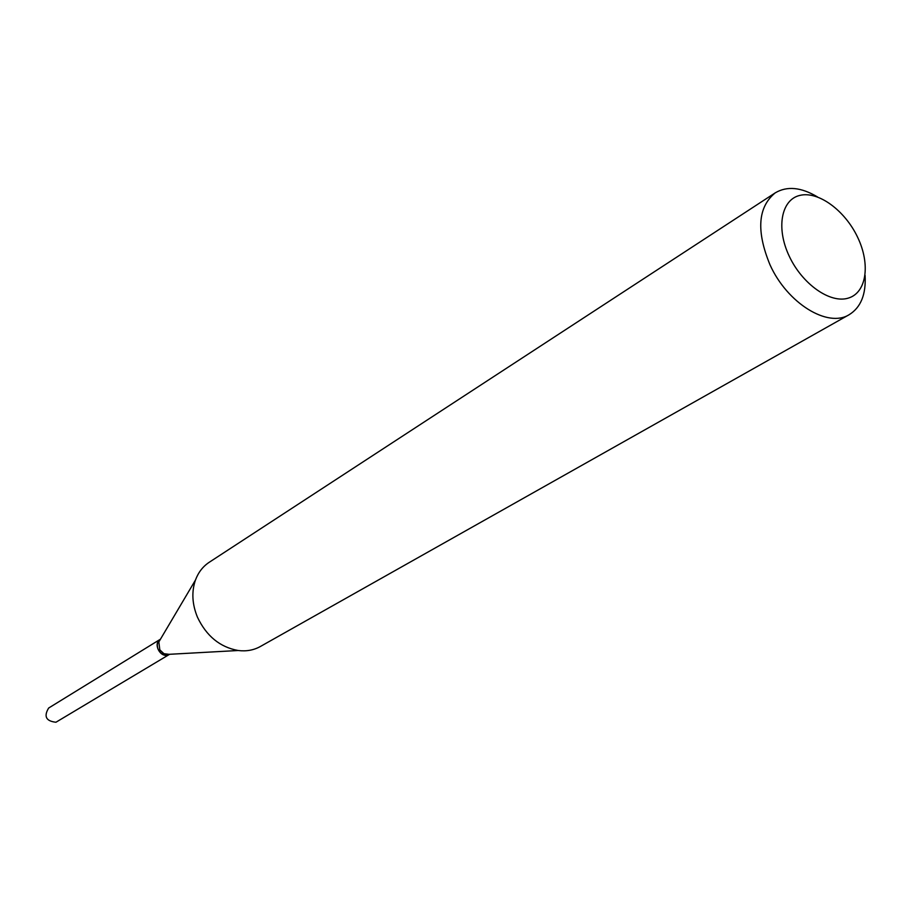 <?xml version="1.0" encoding="UTF-8"?>
<svg xmlns="http://www.w3.org/2000/svg" width="911" height="911" viewBox="0 0 911 911"><rect width="100%" height="100%" fill="white"/><g stroke="black" fill="none" stroke-linecap="round" stroke-linejoin="round"><path stroke-width="1.37" d="M160.416 639.215L48.659 708.029C43.591 716.41 46.028 721.148 55.947 722.241L169.583 654.314M160.325 639.271C152.627 643.462 160.29 658.311 168.398 654.895L169.492 654.371M160.461 639.192C157.352 641.538 156.555 644.874 158.081 649.213C161.031 654.508 164.88 656.205 169.628 654.292M857.684 237.384C845.021 210.452 818.249 190.775 799.835 195.409C781.228 199.634 775.876 228.092 789.211 256.128C802.272 284.232 830.388 303.887 848.392 298.079C866.6 292.682 870.597 264.247 857.684 237.384M817.509 196.935C801.156 187.199 787.058 185.844 775.215 192.87C757.85 207.093 756.119 231.098 770.034 264.885C787.309 303.306 827.837 328.199 849.189 314.682C860.884 307.417 866.179 294.287 865.086 275.293M775.215 192.87L209.223 562.281C202.891 566.471 198.302 572.415 195.444 580.091C191.458 591.774 192.119 604.118 197.425 617.123C206.41 636.083 220.006 647.209 238.204 650.511C246.334 651.524 253.725 650.192 260.364 646.503L849.189 314.682M160.165 639.693L158.844 641.925L159.812 649.85L163.923 653.688L169.059 654.326M158.844 641.925L195.444 580.091M166.462 654.462L238.204 650.511"/></g></svg>
